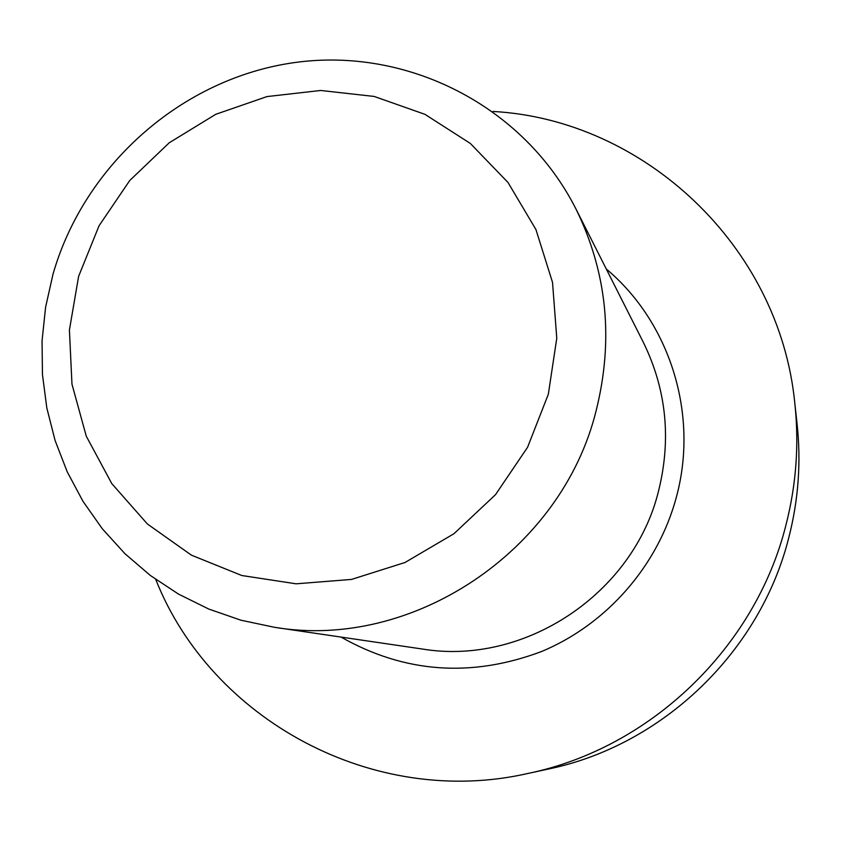 <?xml version="1.0" encoding="UTF-8"?>
<svg xmlns="http://www.w3.org/2000/svg" width="841" height="841" viewBox="0 0 841 841"><rect width="100%" height="100%" fill="white"/><g stroke="black" fill="none" stroke-linecap="round" stroke-linejoin="round"><path stroke-width="1.26" d="M548.343 394.208L527.57 447.286L495.538 494.634L453.951 533.72L405.057 562.471L351.496 579.428L296.116 583.812L241.84 575.528L191.422 555.176L147.364 523.964L111.779 483.596L86.276 436.195L71.969 384.158L69.414 330.019L78.612 276.374L99.059 225.745L129.745 180.51L169.251 142.76L215.716 114.323L266.986 96.578L320.673 90.471L374.192 96.442L424.936 114.334L470.329 143.443L508.006 182.476L535.938 229.561L552.526 282.387L556.774 338.25L548.343 394.208M596.122 410.734C561.536 551.381 412.027 650.556 274.481 627.302L241.01 620.227L208.862 609.094L178.513 594.103L150.392 575.507L124.867 553.62L102.318 528.779L83.017 501.373L67.206 471.801L55.096 440.516L46.823 407.959L42.46 374.592L42.05 340.889L45.582 307.291L52.983 274.271C84.384 164.5 182.36 78.139 294.728 62.539C406.97 46.896 523.491 105.409 575.938 208.936C607.128 272.484 613.856 339.753 596.122 410.734M492.984 111.454C643.481 119.611 779.428 245.53 794.808 403.196C799.223 444.037 796.29 484.584 786.009 524.837C755.418 647.612 650.419 748.248 528.011 773.447C373.583 808.748 211.123 719.633 155.753 579.46M794.808 403.196L797.068 423.78C801.2 461.919 798.466 499.754 788.879 537.294C760.369 651.775 662.55 745.536 548.258 769.073L528.011 773.447M575.938 208.936L643.228 342.108C666.356 389.257 671.475 438.834 658.587 490.85C633.504 593.851 524.248 666.114 422.108 648.989L274.481 627.302M606.277 268.983C669.741 322.103 698.882 413.919 676.479 496.695C658.282 565.478 606.876 624.358 541.488 651.544C471.37 677.867 404.563 673.052 341.036 637.079"/></g></svg>
